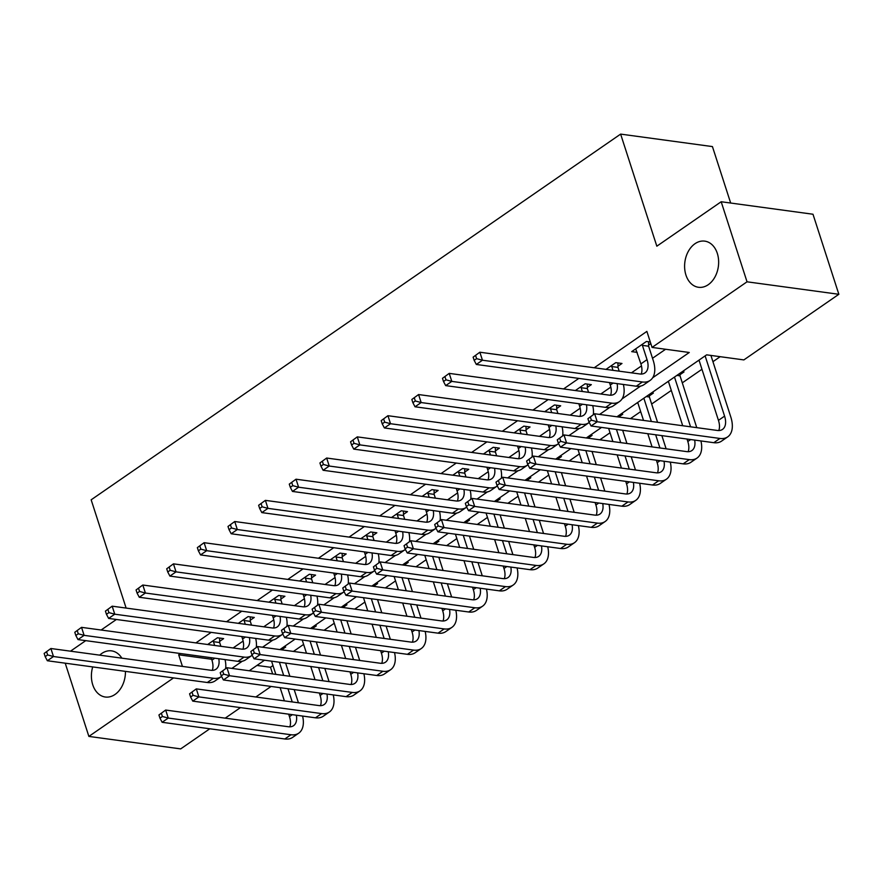 <?xml version="1.0" encoding="UTF-8"?>
<svg xmlns="http://www.w3.org/2000/svg" width="883" height="883" viewBox="0 0 883 883"><rect width="100%" height="100%" fill="white"/><g stroke="black" fill="none" stroke-linecap="round" stroke-linejoin="round"><path stroke-width="1.32" d="M125.441 671.378A23.289 16.887 97.7 0 1 105.287 697.018A23.289 16.887 97.7 0 1 92.737 684.778A23.289 16.887 97.7 0 1 92.704 666.919M717.316 253.377A23.289 16.887 97.7 0 1 714.877 277.141A23.289 16.887 97.7 0 1 698.486 287.284A23.289 16.887 97.7 0 1 685.936 275.043A23.289 16.887 97.7 0 1 688.365 251.28A23.289 16.887 97.7 0 1 704.766 241.136A23.289 16.887 97.7 0 1 717.316 253.377M730.671 203.035L712.438 146.589L620.628 134.106L91.159 499.811L126.126 608.078M620.628 134.106L656.831 246.191L721.179 201.743L812.989 214.238L838.85 294.293L743.861 359.911L706.643 354.845L616.952 416.787M256.964 665.44L270.507 667.272L272.979 665.561M293.443 651.433L303.631 644.402M324.083 630.274L334.271 623.232M354.723 609.104L364.911 602.074M385.363 587.946L395.551 580.904M416.003 566.776L426.191 559.745M446.643 545.617L456.831 538.575M477.284 524.447L487.471 517.416M507.924 503.288L518.111 496.246M538.564 482.129L548.751 475.087M569.204 460.959L579.391 453.928M599.844 439.8L610.032 432.758M630.484 418.63L640.672 411.599M651.654 404.017L671.312 390.429M682.294 382.847L701.952 369.271M712.934 361.688L720.175 356.688M270.507 667.272L272.648 673.939M271.103 686.444L255.849 696.985M240.463 707.614L225.209 718.155M209.823 728.773L180.684 748.894L88.874 736.411L173.554 677.912M698.199 360.672L699.226 360.816M682.261 371.677L684.005 371.92L680.009 374.679M667.559 381.842L668.586 381.975M651.621 392.847L653.365 393.078L649.369 395.849M636.908 403.001L637.945 403.145M620.981 414.006L622.725 414.248L618.729 417.008M590.341 435.176L592.085 435.407L588.089 438.178L588.067 436.743M559.701 456.334L561.445 456.577L557.449 459.337M529.06 477.504L530.804 477.736L526.809 480.495L526.787 479.072M498.42 498.663L500.164 498.906L496.169 501.665M467.78 519.833L469.524 520.065L465.529 522.824L465.507 521.4M437.14 540.992L438.884 541.235L434.889 543.994M406.5 562.162L408.244 562.394L404.237 565.153L404.226 563.718M375.849 583.321L377.604 583.553L373.597 586.323M345.209 604.48L346.964 604.723L342.957 607.482L342.946 606.047M314.569 625.65L316.324 625.881L312.317 628.652M283.929 646.809L285.684 647.051L281.677 649.811L281.666 648.376M652.692 377.747L689.27 352.483L652.051 347.416L646.875 331.401L594.226 367.769M578.84 378.399L563.575 388.939M548.188 399.569L532.935 410.098M517.548 420.727L502.295 431.268M486.908 441.897L471.654 452.427M456.268 463.056L441.014 473.597M425.628 484.215L410.374 494.756M394.988 505.385L379.734 515.915M364.348 526.544L349.094 537.085M333.708 547.714L318.454 558.244M303.068 568.873L287.814 579.414M272.428 590.043L257.174 600.572M241.787 611.202L226.534 621.742M211.147 632.371L195.894 642.901M180.507 653.53L178.686 654.789L211.644 659.27M233.112 647.967L243.134 641.047M263.752 626.798L273.774 619.888M294.392 605.639L304.414 598.718M325.032 584.48L335.054 577.559M355.672 563.31L365.694 556.389M386.312 542.151L396.335 535.23M416.964 520.981L426.975 514.061M447.604 499.822L457.615 492.902M478.244 478.652L488.255 471.732M508.884 457.493L518.895 450.573M539.524 436.323L549.535 429.403M570.164 415.165L580.175 408.244M600.804 393.995L610.826 387.085M631.444 372.836L641.466 365.915M652.515 358.277L665.583 349.26M650.296 341.997L646.411 341.467L631.698 351.633L637.184 352.372M648.608 345.076L650.804 343.564M617.968 366.246L621.974 363.476L615.771 362.637L606.003 369.381M587.327 387.405L591.334 384.646L585.12 383.796L575.363 390.54M556.687 408.575L560.683 405.805L554.48 404.966L544.723 411.699M526.047 429.734L530.043 426.975L523.84 426.125L514.083 432.869M495.407 450.893L499.403 448.134L493.2 447.295L483.442 454.028M464.767 472.063L468.763 469.303L462.56 468.454L452.802 475.197M434.127 493.222L438.123 490.462L431.919 489.624L422.162 496.356M403.487 514.392L407.482 511.632L401.279 510.782L391.522 517.526M372.847 535.551L376.842 532.791L370.639 531.952L360.882 538.685M342.207 556.72L346.202 553.95L339.999 553.111L330.242 559.855M311.567 577.879L315.562 575.12L309.359 574.27L299.602 581.014M280.926 599.049L284.922 596.279L278.719 595.44L268.962 602.184M250.286 620.208L254.282 617.449L248.079 616.599L238.322 623.343M219.646 641.378L223.642 638.608L217.439 637.769L207.682 644.502M721.179 201.743L747.029 281.809L838.85 294.293M65.221 663.177L88.874 736.411M99.691 655.153A23.289 16.887 97.7 0 1 111.556 650.87A23.289 16.887 97.7 0 1 121.854 658.166M70.497 651.179L85.75 640.639M101.137 630.009L116.39 619.48M178.686 654.789L182.439 666.4M652.051 347.416L747.029 281.809M231.898 668.398L242.273 661.224M262.538 647.228L272.913 640.065M293.178 626.069L303.553 618.895M323.818 604.899L334.193 597.736M354.458 583.74L364.834 576.566M385.098 562.57L395.485 555.407M415.738 541.411L426.125 534.237M446.379 520.253L456.765 513.078M477.019 499.083L487.405 491.908M507.659 477.924L518.045 470.749M538.299 456.754L548.685 449.579M568.939 435.595L579.325 428.421M599.579 414.425L609.965 407.262M622.051 398.906L640.605 386.092M601.566 427.416L586.312 437.957M570.926 448.586L555.672 459.116M540.286 469.745L525.032 480.286M509.646 490.915L494.392 501.445M479.005 512.074L463.752 522.615M448.365 533.244L433.111 543.773M417.725 554.403L402.471 564.943M387.085 575.561L371.831 586.102M356.434 596.731L341.18 607.261M325.794 617.89L310.54 628.431M295.154 639.06L279.9 649.59M264.514 660.219L249.26 670.76M635.694 348.873L640.903 363.884A18.19 10.441 -124.6 0 1 641.213 374.061M642.416 345.374L647.029 359.646A18.19 10.441 -124.6 0 1 644.965 372.924A18.19 10.441 -124.6 0 1 639.8 373.973L479.855 352.218L482.449 360.22L642.383 381.975A27.285 15.662 55.4 0 0 650.131 380.407A27.285 15.662 55.4 0 0 653.232 360.496L648.63 346.224L642.416 345.374L642.405 344.238M648.575 341.765L648.63 346.224M473.122 357.14L479.855 352.218L473.122 357.14L474.16 360.341L476.61 358.653L475.573 355.452M476.61 358.653L482.449 360.22L476.323 364.458L636.257 386.213A27.285 15.662 55.4 0 0 644.005 384.646L650.131 380.407M476.323 364.458L474.16 360.341M587.901 418.685L588.928 421.886L591.378 420.187L590.352 416.986L587.901 418.685L594.634 413.752L597.228 421.765L719.932 438.454A27.285 15.662 55.4 0 0 727.68 436.886A27.285 15.662 55.4 0 0 730.793 416.964L710.914 355.419M705.131 355.882L724.579 416.125A18.19 10.441 -124.6 0 1 722.515 429.403A18.19 10.441 -124.6 0 1 717.349 430.451L594.634 413.752L590.352 416.986M699.005 360.121L718.453 420.352A18.19 10.441 -124.6 0 1 718.773 430.54M591.378 420.187L597.228 421.765L591.091 425.992L713.806 442.692A27.285 15.662 55.4 0 0 721.554 441.125L727.68 436.886M591.091 425.992L588.928 421.886M609.458 382.571L610.263 385.043A18.19 10.441 -124.6 0 1 610.572 395.22M617.934 362.935L617.979 367.383L611.776 366.544L613.001 370.33M611.776 366.544L611.764 365.396M619.204 371.169L617.979 367.383M617.107 383.608A18.19 10.441 -124.6 0 1 614.325 394.094A18.19 10.441 -124.6 0 1 609.149 395.131L449.215 373.377L451.809 381.39L611.742 403.145A27.285 15.662 55.4 0 0 619.491 401.577A27.285 15.662 55.4 0 0 623.376 384.458M442.482 378.31L449.215 373.377L442.482 378.31L443.509 381.511L445.97 379.811L444.933 376.611M445.97 379.811L451.809 381.39L445.672 385.617L605.617 407.372A27.285 15.662 55.4 0 0 613.365 405.805L619.491 401.577M445.672 385.617L443.509 381.511M578.818 403.73L579.623 406.202A18.19 10.441 -124.6 0 1 579.932 416.39M587.294 384.094L587.338 388.553L581.135 387.703L582.361 391.489M581.135 387.703L581.124 386.566M588.564 392.339L587.338 388.553M586.467 404.767A18.19 10.441 -124.6 0 1 583.674 415.253A18.19 10.441 -124.6 0 1 578.508 416.301L418.575 394.546L421.169 402.549L581.102 424.304A27.285 15.662 55.4 0 0 588.851 422.736A27.285 15.662 55.4 0 0 589.237 422.46M411.842 399.469L418.575 394.546L411.842 399.469L412.869 402.67L415.319 400.981L414.293 397.78M415.319 400.981L421.169 402.549L415.032 406.787L574.965 428.542A27.285 15.662 55.4 0 0 582.725 426.975L588.851 422.736M593.31 414.668A27.285 15.662 55.4 0 0 592.736 405.628M415.032 406.787L412.869 402.67M548.177 424.9L548.983 427.372A18.19 10.441 -124.6 0 1 549.292 437.549M556.654 405.264L556.698 409.712L550.495 408.873L551.72 412.659M550.495 408.873L550.484 407.725M557.924 413.498L556.698 409.712M555.826 425.937A18.19 10.441 -124.6 0 1 553.034 436.423A18.19 10.441 -124.6 0 1 547.868 437.46L387.935 415.705L390.529 423.719L550.462 445.474A27.285 15.662 55.4 0 0 558.211 443.906A27.285 15.662 55.4 0 0 558.597 443.619M381.202 420.639L387.935 415.705L381.202 420.639L382.229 423.84L384.679 422.14L383.652 418.939M384.679 422.14L390.529 423.719L384.392 427.946L544.325 449.701A27.285 15.662 55.4 0 0 552.085 448.134L558.211 443.906M562.67 435.838A27.285 15.662 55.4 0 0 562.096 426.787M384.392 427.946L382.229 423.84M679.987 373.244L680.02 375.827L676.886 375.396M696.764 427.648L680.02 375.827M674.491 377.052L690.561 426.809M668.354 381.279L682.714 425.738M687.018 439.039L687.813 441.522A18.19 10.441 -124.6 0 1 688.133 451.699M694.656 440.087A18.19 10.441 -124.6 0 1 691.875 450.562A18.19 10.441 -124.6 0 1 686.709 451.61L563.994 434.922L566.577 442.924L689.292 459.624A27.285 15.662 55.4 0 0 697.04 458.056A27.285 15.662 55.4 0 0 700.925 440.937M557.261 439.844L563.994 434.922L557.261 439.844L558.288 443.045L560.738 441.357L559.712 438.156M560.738 441.357L566.577 442.924L560.451 447.162L683.166 463.851A27.285 15.662 55.4 0 0 690.914 462.284L697.04 458.056M560.451 447.162L558.288 443.045M649.347 394.414L649.38 396.986L646.246 396.555M666.124 448.807L661.864 435.617M657.559 422.317L649.38 396.986M643.85 398.211L651.356 421.467M655.661 434.778L659.921 447.968M637.714 402.449L643.519 420.407M647.813 433.708L652.073 446.897M656.378 460.209L657.173 462.681A18.19 10.441 -124.6 0 1 657.493 472.869M664.016 461.246A18.19 10.441 -124.6 0 1 661.235 471.732A18.19 10.441 -124.6 0 1 656.069 472.78L533.354 456.081L535.937 464.094L658.652 480.782A27.285 15.662 55.4 0 0 666.4 479.215A27.285 15.662 55.4 0 0 670.285 462.096M526.61 461.014L533.354 456.081L526.61 461.014L527.648 464.215L530.098 462.515L529.072 459.315M530.098 462.515L535.937 464.094L529.811 468.321L652.526 485.01A27.285 15.662 55.4 0 0 660.274 483.442L666.4 479.215M529.811 468.321L527.648 464.215M618.707 415.573L618.729 417.03M635.484 469.977L631.224 456.787M626.919 443.476L622.658 430.286M616.455 429.447L620.716 442.637M625.021 455.937L629.281 469.127M608.619 428.376L612.879 441.566M617.173 454.877L621.433 468.067M625.738 481.367L626.533 483.851A18.19 10.441 -124.6 0 1 626.853 494.027M633.376 482.416A18.19 10.441 -124.6 0 1 630.594 492.891A18.19 10.441 -124.6 0 1 625.429 493.939L502.714 477.25L505.297 485.253L628.012 501.941A27.285 15.662 55.4 0 0 635.76 500.374A27.285 15.662 55.4 0 0 639.645 483.266M495.97 482.173L502.714 477.25L495.97 482.173L497.008 485.374L499.458 483.685L498.42 480.484M499.458 483.685L505.297 485.253L499.171 489.491L621.886 506.18A27.285 15.662 55.4 0 0 629.634 504.612L635.76 500.374M499.171 489.491L497.008 485.374M517.537 446.058L518.343 448.531A18.19 10.441 -124.6 0 1 518.652 458.719M526.014 426.423L526.058 430.871L519.855 430.032L521.08 433.818M519.855 430.032L519.844 428.895M527.283 434.668L526.058 430.871M525.186 447.096A18.19 10.441 -124.6 0 1 522.394 457.582A18.19 10.441 -124.6 0 1 517.228 458.63L357.295 436.875L359.878 444.877L519.822 466.632A27.285 15.662 55.4 0 0 527.57 465.065A27.285 15.662 55.4 0 0 527.957 464.789M350.562 441.798L357.295 436.875L350.562 441.798L351.589 444.999L354.039 443.31L353.012 440.109M354.039 443.31L359.878 444.877L353.752 449.116L513.685 470.871A27.285 15.662 55.4 0 0 521.434 469.303L527.57 465.065M532.03 456.997A27.285 15.662 55.4 0 0 531.456 447.946M353.752 449.116L351.589 444.999M604.844 491.136L600.583 477.946M596.279 464.646L592.018 451.456M585.815 450.606L590.076 463.796M594.369 477.107L598.63 490.297M577.979 449.546L582.239 462.736M586.533 476.036L590.793 489.226M595.098 502.537L595.893 505.01A18.19 10.441 -124.6 0 1 596.213 515.186M602.736 503.575A18.19 10.441 -124.6 0 1 599.954 514.061A18.19 10.441 -124.6 0 1 594.789 515.109L472.074 498.409L474.657 506.423L597.372 523.111A27.285 15.662 55.4 0 0 605.12 521.544A27.285 15.662 55.4 0 0 609.005 504.425M465.33 503.332L472.074 498.409L465.33 503.332L466.367 506.544L468.818 504.844L467.78 501.643M468.818 504.844L474.657 506.423L468.531 510.65L591.246 527.339A27.285 15.662 55.4 0 0 598.994 525.771L605.12 521.544M468.531 510.65L466.367 506.544M486.897 467.217L487.703 469.701A18.19 10.441 -124.6 0 1 488.012 479.877M495.374 447.582L495.418 452.041L489.215 451.191L490.44 454.988M489.215 451.191L489.204 450.054M496.643 455.827L495.418 452.041M494.546 468.266A18.19 10.441 -124.6 0 1 491.754 478.752A18.19 10.441 -124.6 0 1 486.588 479.789L326.655 458.034L329.238 466.036L489.182 487.802A27.285 15.662 55.4 0 0 496.93 486.235A27.285 15.662 55.4 0 0 497.306 485.948M319.922 462.957L326.655 458.034L319.922 462.957L320.948 466.169L323.399 464.469L322.372 461.268M323.399 464.469L329.238 466.036L323.112 470.275L483.045 492.03A27.285 15.662 55.4 0 0 490.793 490.462L496.93 486.235M501.389 478.167A27.285 15.662 55.4 0 0 500.816 469.116M323.112 470.275L320.948 466.169M456.257 488.387L457.063 490.86A18.19 10.441 -124.6 0 1 457.372 501.047M464.734 468.752L464.778 473.2L458.575 472.361L459.8 476.147M458.575 472.361L458.564 471.213M466.003 476.986L464.778 473.2M463.906 489.425A18.19 10.441 -124.6 0 1 461.114 499.91A18.19 10.441 -124.6 0 1 455.948 500.959L296.015 479.204L298.597 487.206L458.531 508.961A27.285 15.662 55.4 0 0 466.29 507.394A27.285 15.662 55.4 0 0 466.666 507.118M289.271 484.127L296.015 479.204L289.271 484.127L290.308 487.328L292.759 485.639L291.732 482.427M292.759 485.639L298.597 487.206L292.472 491.434L452.405 513.2A27.285 15.662 55.4 0 0 460.153 511.632L466.29 507.394M470.749 499.325A27.285 15.662 55.4 0 0 470.175 490.275M292.472 491.434L290.308 487.328M425.617 509.546L426.412 512.03A18.19 10.441 -124.6 0 1 426.732 522.206M434.094 489.91L434.138 494.37L427.935 493.52L429.16 497.306M427.935 493.52L427.924 492.383M435.363 498.155L434.138 494.37M433.266 510.595A18.19 10.441 -124.6 0 1 430.474 521.069A18.19 10.441 -124.6 0 1 425.308 522.118L265.375 500.363L267.957 508.365L427.891 530.12A27.285 15.662 55.4 0 0 435.65 528.553A27.285 15.662 55.4 0 0 436.025 528.277M258.631 505.286L265.375 500.363L258.631 505.286L259.668 508.487L262.119 506.798L261.081 503.597M262.119 506.798L267.957 508.365L261.832 512.604L421.765 534.358A27.285 15.662 55.4 0 0 429.513 532.791L435.65 528.553M440.109 520.484A27.285 15.662 55.4 0 0 439.535 511.445M261.832 512.604L259.668 508.487M394.977 530.716L395.772 533.189A18.19 10.441 -124.6 0 1 396.092 543.365M403.454 511.08L403.498 515.529L397.295 514.69L398.52 518.476M397.295 514.69L397.284 513.542M404.723 519.314L403.498 515.529M402.626 531.754A18.19 10.441 -124.6 0 1 399.833 542.239A18.19 10.441 -124.6 0 1 394.668 543.288L234.735 521.522L237.317 529.535L397.251 551.29A27.285 15.662 55.4 0 0 404.999 549.723A27.285 15.662 55.4 0 0 405.385 549.436M227.991 526.456L234.735 521.522L227.991 526.456L229.028 529.657L231.478 527.968L230.441 524.756M231.478 527.968L237.317 529.535L231.191 533.762L391.125 555.517A27.285 15.662 55.4 0 0 398.873 553.95L404.999 549.723M409.469 541.654A27.285 15.662 55.4 0 0 408.895 532.604M231.191 533.762L229.028 529.657M364.337 551.875L365.132 554.358A18.19 10.441 -124.6 0 1 365.452 564.535M372.803 532.239L372.858 536.698L366.655 535.849L367.88 539.634M366.655 535.849L366.644 534.712M374.083 540.484L372.858 536.698M371.986 552.913A18.19 10.441 -124.6 0 1 369.193 563.398A18.19 10.441 -124.6 0 1 364.028 564.447L204.094 542.692L206.677 550.694L366.611 572.449A27.285 15.662 55.4 0 0 374.359 570.882A27.285 15.662 55.4 0 0 374.745 570.606M197.351 547.615L204.094 542.692L197.351 547.615L198.388 550.815L200.838 549.127L199.801 545.926M200.838 549.127L206.677 550.694L200.551 554.932L360.485 576.687A27.285 15.662 55.4 0 0 368.233 575.12L374.359 570.882M378.829 562.813A27.285 15.662 55.4 0 0 378.255 553.773M200.551 554.932L198.388 550.815M557.427 457.902L557.449 459.359M574.193 512.306L569.932 499.116M565.639 485.805L561.378 472.615M555.175 471.776L559.436 484.966M563.729 498.266L567.99 511.456M547.339 470.705L551.599 483.895M555.893 497.206L560.153 510.396M564.447 523.696L565.252 526.18A18.19 10.441 -124.6 0 1 565.573 536.356M572.096 524.734A18.19 10.441 -124.6 0 1 569.314 535.219A18.19 10.441 -124.6 0 1 564.149 536.268L441.434 519.579L444.017 527.581L566.731 544.27A27.285 15.662 55.4 0 0 574.48 542.703A27.285 15.662 55.4 0 0 578.365 525.595M434.69 524.502L441.434 519.579L434.69 524.502L435.727 527.703L438.178 526.014L437.14 522.813M438.178 526.014L444.017 527.581L437.891 531.82L560.606 548.509A27.285 15.662 55.4 0 0 568.354 546.941L574.48 542.703M437.891 531.82L435.727 527.703M543.553 533.464L539.292 520.275M534.999 506.974L530.738 493.785M524.535 492.935L528.796 506.125M533.089 519.436L537.35 532.626M516.698 491.875L520.959 505.065M525.253 518.365L529.513 531.555M533.807 544.866L534.612 547.339A18.19 10.441 -124.6 0 1 534.921 557.515M541.456 545.904A18.19 10.441 -124.6 0 1 538.674 556.389A18.19 10.441 -124.6 0 1 533.509 557.427L410.794 540.738L413.376 548.74L536.091 565.44A27.285 15.662 55.4 0 0 543.84 563.873A27.285 15.662 55.4 0 0 547.725 546.754M404.05 545.661L410.794 540.738L404.05 545.661L405.087 548.873L407.538 547.173L406.5 543.972M407.538 547.173L413.376 548.74L407.251 552.979L529.966 569.667A27.285 15.662 55.4 0 0 537.714 568.1L543.84 563.873M407.251 552.979L405.087 548.873M496.147 500.231L496.169 501.687M512.913 554.634L508.652 541.445M504.359 528.133L500.098 514.944M493.895 514.105L498.155 527.294M502.449 540.595L506.71 553.784M486.058 513.034L490.319 526.224M494.612 539.535L498.873 552.725M503.167 566.025L503.972 568.509A18.19 10.441 -124.6 0 1 504.281 578.685M510.816 567.063A18.19 10.441 -124.6 0 1 508.034 577.548A18.19 10.441 -124.6 0 1 502.869 578.597L380.154 561.908L382.736 569.91L505.451 586.599A27.285 15.662 55.4 0 0 513.2 585.032A27.285 15.662 55.4 0 0 517.085 567.924M373.41 566.831L380.154 561.908L373.41 566.831L374.447 570.032L376.898 568.343L375.86 565.131M376.898 568.343L382.736 569.91L376.611 574.138L499.325 590.837A27.285 15.662 55.4 0 0 507.074 589.27L513.2 585.032M376.611 574.138L374.447 570.032M482.273 575.793L478.012 562.603M473.718 549.303L469.458 536.113M463.255 535.264L467.515 548.453M471.809 561.765L476.069 574.954M455.418 534.193L459.679 547.394M463.972 560.694L468.233 573.884M472.526 587.195L473.332 589.667A18.19 10.441 -124.6 0 1 473.641 599.844M480.175 588.233A18.19 10.441 -124.6 0 1 477.394 598.718A18.19 10.441 -124.6 0 1 472.217 599.756L349.513 583.067L352.096 591.069L474.811 607.769A27.285 15.662 55.4 0 0 482.56 606.202A27.285 15.662 55.4 0 0 486.445 589.082M342.77 587.99L349.513 583.067L342.77 587.99L343.807 591.191L346.257 589.502L345.22 586.301M346.257 589.502L352.096 591.069L345.97 595.308L468.685 611.996A27.285 15.662 55.4 0 0 476.434 610.429L482.56 606.202M345.97 595.308L343.807 591.191M434.866 542.559L434.889 544.016M451.632 596.963L447.372 583.773M443.078 570.462L438.818 557.272M432.615 556.433L436.875 569.623M441.169 582.923L445.429 596.113M424.778 555.363L429.039 568.553M433.332 581.853L437.593 595.054M441.886 608.354L442.692 610.826A18.19 10.441 -124.6 0 1 443.001 621.014M449.535 609.391A18.19 10.441 -124.6 0 1 446.743 619.877A18.19 10.441 -124.6 0 1 441.577 620.926L318.873 604.226L321.456 612.239L444.171 628.928A27.285 15.662 55.4 0 0 451.919 627.36A27.285 15.662 55.4 0 0 455.805 610.252M312.129 609.16L318.873 604.226L312.129 609.16L313.167 612.361L315.617 610.672L314.58 607.46M315.617 610.672L321.456 612.239L315.33 616.466L438.034 633.166A27.285 15.662 55.4 0 0 445.794 631.599L451.919 627.36M315.33 616.466L313.167 612.361M333.697 573.045L334.491 575.517A18.19 10.441 -124.6 0 1 334.812 585.694M342.163 553.409L342.218 557.857L336.015 557.018L337.24 560.804M336.015 557.018L336.004 555.871M343.443 561.643L342.218 557.857M341.335 574.082A18.19 10.441 -124.6 0 1 338.553 584.568A18.19 10.441 -124.6 0 1 333.388 585.606L173.454 563.851L176.037 571.864L335.97 593.619A27.285 15.662 55.4 0 0 343.719 592.052A27.285 15.662 55.4 0 0 344.105 591.765M166.71 568.784L173.454 563.851L166.71 568.784L167.748 571.985L170.198 570.286L169.161 567.085M170.198 570.286L176.037 571.864L169.911 576.091L329.845 597.846A27.285 15.662 55.4 0 0 337.593 596.279L343.719 592.052M348.189 583.983A27.285 15.662 55.4 0 0 347.604 574.932M169.911 576.091L167.748 571.985M420.992 618.122L416.732 604.932M412.438 591.632L408.178 578.431M401.975 577.592L406.235 590.782M410.529 604.093L414.789 617.283M394.127 576.522L398.388 589.712M402.692 603.023L406.953 616.213M411.246 629.513L412.052 631.996A18.19 10.441 -124.6 0 1 412.361 642.173M418.895 630.561A18.19 10.441 -124.6 0 1 416.103 641.047A18.19 10.441 -124.6 0 1 410.937 642.084L288.233 625.396L290.816 633.398L413.531 650.098A27.285 15.662 55.4 0 0 421.279 648.53A27.285 15.662 55.4 0 0 425.164 631.411M281.489 630.319L288.233 625.396L281.489 630.319L282.527 633.519L284.977 631.831L283.94 628.63M284.977 631.831L290.816 633.398L284.69 637.636L407.394 654.325A27.285 15.662 55.4 0 0 415.153 652.758L421.279 648.53M284.69 637.636L282.527 633.519M303.057 594.204L303.851 596.687A18.19 10.441 -124.6 0 1 304.171 606.864M311.522 574.568L311.578 579.027L305.375 578.177L306.6 581.963M305.375 578.177L305.363 577.04M312.803 582.813L311.578 579.027M310.695 595.241A18.19 10.441 -124.6 0 1 307.913 605.727A18.19 10.441 -124.6 0 1 302.748 606.776L142.814 585.021L145.397 593.023L305.33 614.778A27.285 15.662 55.4 0 0 313.079 613.21A27.285 15.662 55.4 0 0 313.465 612.934M136.07 589.943L142.814 585.021L136.07 589.943L137.108 593.144L139.558 591.455L138.521 588.255M139.558 591.455L145.397 593.023L139.271 597.261L299.205 619.016A27.285 15.662 55.4 0 0 306.953 617.449L313.079 613.21M317.549 605.142A27.285 15.662 55.4 0 0 316.964 596.102M139.271 597.261L137.108 593.144M373.586 584.888L373.597 586.345M390.352 639.292L386.092 626.091M381.798 612.791L377.538 599.601M371.335 598.751L375.595 611.952M379.889 625.252L384.149 638.442M363.487 597.692L367.747 610.881M372.052 624.182L376.313 637.371M380.606 650.683L381.412 653.155A18.19 10.441 -124.6 0 1 381.721 663.343M388.255 651.72A18.19 10.441 -124.6 0 1 385.463 662.206A18.19 10.441 -124.6 0 1 380.297 663.254L257.593 646.555L260.176 654.568L382.891 671.257A27.285 15.662 55.4 0 0 390.639 669.689A27.285 15.662 55.4 0 0 394.524 652.57M250.849 651.488L257.593 646.555L250.849 651.488L251.887 654.689L254.337 652.99L253.3 649.789M254.337 652.99L260.176 654.568L254.05 658.795L376.754 675.495A27.285 15.662 55.4 0 0 384.502 673.928L390.639 669.689M254.05 658.795L251.887 654.689M272.417 615.374L273.211 617.846A18.19 10.441 -124.6 0 1 273.531 628.023M280.882 595.738L280.937 600.186L274.734 599.347L275.96 603.133M274.734 599.347L274.723 598.199M282.163 603.972L280.937 600.186M280.054 616.411A18.19 10.441 -124.6 0 1 277.273 626.897A18.19 10.441 -124.6 0 1 272.107 627.934L112.174 606.18L114.757 614.193L274.69 635.948A27.285 15.662 55.4 0 0 282.439 634.38A27.285 15.662 55.4 0 0 282.825 634.093M105.43 611.113L112.174 606.18L105.43 611.113L106.468 614.314L108.918 612.614L107.881 609.413M108.918 612.614L114.757 614.193L108.631 618.42L268.564 640.175A27.285 15.662 55.4 0 0 276.313 638.608L282.439 634.38M286.909 626.312A27.285 15.662 55.4 0 0 286.324 617.261M108.631 618.42L106.468 614.314M359.712 660.451L355.452 647.261M351.158 633.95L346.898 620.76M340.695 619.921L344.955 633.111M349.249 646.411L353.509 659.612M332.847 618.851L337.107 632.04M341.412 645.352L345.672 658.541M349.966 671.842L350.772 674.325A18.19 10.441 -124.6 0 1 351.081 684.502M357.615 672.89A18.19 10.441 -124.6 0 1 354.823 683.376A18.19 10.441 -124.6 0 1 349.657 684.413L226.953 667.725L229.536 675.727L352.251 692.427A27.285 15.662 55.4 0 0 359.999 690.859A27.285 15.662 55.4 0 0 363.884 673.74M220.209 672.647L226.953 667.725L220.209 672.647L221.247 675.848L223.697 674.159L222.659 670.959M223.697 674.159L229.536 675.727L223.41 679.965L346.114 696.654A27.285 15.662 55.4 0 0 353.862 695.087L359.999 690.859M223.41 679.965L221.247 675.848M241.776 636.533L242.571 639.016A18.19 10.441 -124.6 0 1 242.891 649.193M250.242 616.897L250.297 621.356L244.094 620.506L245.319 624.292M244.094 620.506L244.083 619.369M251.523 625.142L250.297 621.356M249.414 637.57A18.19 10.441 -124.6 0 1 246.633 648.056A18.19 10.441 -124.6 0 1 241.467 649.104L81.534 627.349L84.117 635.352L244.05 657.107A27.285 15.662 55.4 0 0 251.798 655.539A27.285 15.662 55.4 0 0 252.185 655.263M74.79 632.272L81.534 627.349L74.79 632.272L75.828 635.473L78.278 633.784L77.24 630.583M78.278 633.784L84.117 635.352L77.991 639.59L237.924 661.345A27.285 15.662 55.4 0 0 245.673 659.778L251.798 655.539M256.269 647.471A27.285 15.662 55.4 0 0 255.684 638.431M77.991 639.59L75.828 635.473M312.306 627.217L312.317 628.674M329.072 681.61L324.812 668.42M320.518 655.12L316.257 641.93M310.054 641.08L314.315 654.27M318.608 667.581L322.869 680.771M302.207 640.02L306.467 653.21M310.772 666.51L315.032 679.7M319.326 693.012L320.132 695.484A18.19 10.441 -124.6 0 1 320.441 705.672M326.975 694.049A18.19 10.441 -124.6 0 1 324.182 704.535A18.19 10.441 -124.6 0 1 319.017 705.583L196.302 688.883L198.896 696.897L321.6 713.585A27.285 15.662 55.4 0 0 329.359 712.018A27.285 15.662 55.4 0 0 333.244 694.899M189.569 693.817L196.302 688.883L189.569 693.817L190.607 697.018L193.057 695.318L192.019 692.117M193.057 695.318L198.896 696.897L192.77 701.124L315.474 717.813A27.285 15.662 55.4 0 0 323.222 716.245L329.359 712.018M192.77 701.124L190.607 697.018M211.136 657.703L211.931 660.175A18.19 10.441 -124.6 0 1 212.251 670.352M219.602 638.067L219.657 642.515L213.454 641.676L214.668 645.462M213.454 641.676L213.432 640.528M220.882 646.301L219.657 642.515M218.774 658.74A18.19 10.441 -124.6 0 1 215.993 669.226A18.19 10.441 -124.6 0 1 210.827 670.263L50.894 648.508L53.477 656.522L213.41 678.276A27.285 15.662 55.4 0 0 221.158 676.709A27.285 15.662 55.4 0 0 221.545 676.422M44.15 653.442L50.894 648.508L44.15 653.442L45.188 656.643L47.638 654.943L46.6 651.742M47.638 654.943L53.477 656.522L47.351 660.749L207.284 682.504A27.285 15.662 55.4 0 0 215.033 680.936L221.158 676.709M225.629 668.641A27.285 15.662 55.4 0 0 225.044 659.59M47.351 660.749L45.188 656.643M298.432 702.78L294.171 689.59M289.878 676.279L285.617 663.089M279.414 662.25L283.675 675.44M287.968 688.74L292.229 701.93M271.567 661.179L275.827 674.369M280.132 687.68L284.392 700.87M288.686 714.17L289.481 716.654A18.19 10.441 -124.6 0 1 289.801 726.83M296.335 715.219A18.19 10.441 -124.6 0 1 293.542 725.694A18.19 10.441 -124.6 0 1 288.377 726.742L165.662 710.053L168.256 718.056L290.96 734.744A27.285 15.662 55.4 0 0 298.719 733.177A27.285 15.662 55.4 0 0 302.604 716.069M158.929 714.976L165.662 710.053L158.929 714.976L159.966 718.177L162.417 716.488L161.379 713.287M162.417 716.488L168.256 718.056L162.13 722.294L284.834 738.983A27.285 15.662 55.4 0 0 292.582 737.415L298.719 733.177M162.13 722.294L159.966 718.177M647.029 359.646L640.903 363.884M642.383 381.975L636.257 386.213M724.579 416.125L718.453 420.352M719.932 438.454L713.806 442.692M613.122 383.067L610.263 385.043M611.742 403.145L605.617 407.372M582.482 404.226L579.623 406.202M581.102 424.304L574.965 428.542M551.842 425.396L548.983 427.372M550.462 445.474L544.325 449.701M690.683 439.546L687.813 441.522M689.292 459.624L683.166 463.851M660.043 460.705L657.173 462.681M658.652 480.782L652.526 485.01M629.402 481.864L626.533 483.851M628.012 501.941L621.886 506.18M521.202 446.555L518.343 448.531M519.822 466.632L513.685 470.871M598.762 503.034L595.893 505.01M597.372 523.111L591.246 527.339M490.562 467.725L487.703 469.701M489.182 487.802L483.045 492.03M459.922 488.884L457.063 490.86M458.531 508.961L452.405 513.2M429.281 510.043L426.412 512.03M427.891 530.12L421.765 534.358M398.641 531.213L395.772 533.189M397.251 551.29L391.125 555.517M368.001 552.372L365.132 554.358M366.611 572.449L360.485 576.687M568.122 524.193L565.252 526.18M566.731 544.27L560.606 548.509M537.471 545.363L534.612 547.339M536.091 565.44L529.966 569.667M506.831 566.522L503.972 568.509M505.451 586.599L499.325 590.837M476.191 587.692L473.332 589.667M474.811 607.769L468.685 611.996M445.551 608.851L442.692 610.826M444.171 628.928L438.034 633.166M337.361 573.542L334.491 575.517M335.97 593.619L329.845 597.846M414.911 630.02L412.052 631.996M413.531 650.098L407.394 654.325M306.721 594.7L303.851 596.687M305.33 614.778L299.205 619.016M384.271 651.179L381.412 653.155M382.891 671.257L376.754 675.495M276.081 615.87L273.211 617.846M274.69 635.948L268.564 640.175M353.63 672.349L350.772 674.325M352.251 692.427L346.114 696.654M245.441 637.029L242.571 639.016M244.05 657.107L237.924 661.345M322.99 693.508L320.132 695.484M321.6 713.585L315.474 717.813M214.801 658.199L211.931 660.175M213.41 678.276L207.284 682.504M292.35 714.667L289.481 716.654M290.96 734.744L284.834 738.983"/></g></svg>
